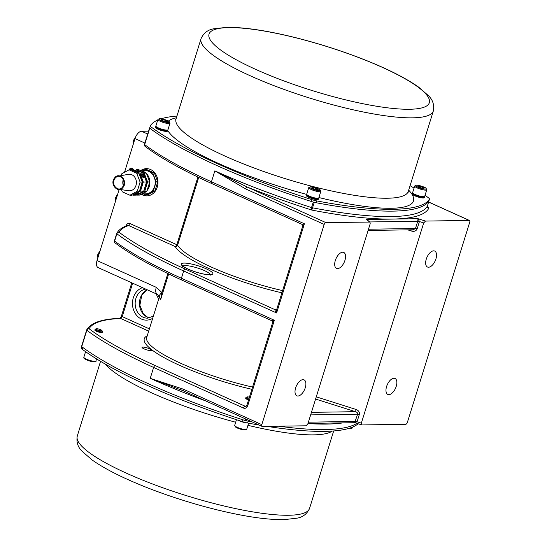<?xml version="1.0" encoding="UTF-8"?>
<svg xmlns="http://www.w3.org/2000/svg" width="547" height="547" viewBox="0 0 547 547"><rect width="100%" height="100%" fill="white"/><g stroke="black" fill="none" stroke-linecap="round" stroke-linejoin="round"><path stroke-width="0.82" d="M148.593 131.15L141.564 131.259A7.788 3.986 114.3 0 0 135.013 138.603L124.518 172.305M97.031 260.557A7.788 3.986 114.3 0 0 98.104 267.586L157.351 294.368A7.788 3.986 -65.7 0 1 156.278 287.339L97.031 260.557L119.15 189.535M81.236 347.783A9.73 1.956 17.3 0 0 81.188 347.871A9.73 1.956 17.3 0 0 82.139 349.191A214.089 43.049 17.3 0 0 242.437 421.655A9.73 1.956 17.3 0 0 247.627 422.995A214.089 43.049 17.3 0 0 259.121 425.067M267.127 426.38A214.089 43.049 17.3 0 0 358.121 423.754M238.314 420.315A6.325 1.272 17.3 0 0 247.49 422.975M243.025 419.836A9.73 1.956 -162.7 0 1 243.005 419.829A214.089 43.049 -162.7 0 1 82.706 347.372A9.73 1.956 -162.7 0 1 82.693 347.359A214.089 43.049 17.3 0 0 243.025 419.836A214.089 43.049 17.3 0 0 245.206 420.54A1.949 0.39 17.3 0 0 246.205 420.8A214.089 43.049 17.3 0 0 252.14 421.908A214.089 43.049 17.3 0 1 248.194 421.176L247.627 422.995M278.895 426.202A214.089 43.049 17.3 0 0 356.829 423.344A214.089 43.049 17.3 0 1 278.895 426.202M81.735 346.648L86.836 330.265A1.949 0.39 -162.7 0 1 86.658 330.005L81.565 346.374A1.949 0.39 17.3 0 0 81.558 346.388A1.949 0.39 17.3 0 0 81.735 346.648A214.089 43.049 17.3 0 0 82.693 347.359M324.18 224.42A1.949 0.998 -65.7 0 1 325.821 222.581L247.319 187.101A1.949 0.998 114.3 0 0 245.678 188.934L324.18 224.42L261.815 424.65L183.313 389.163L150.227 378.36L153.625 367.434A214.089 43.049 17.3 0 1 86.836 330.265A1.949 1.662 -53 0 1 89.086 328.768A212.14 42.659 -162.7 0 1 120.716 318.484L122.268 316.61L121.277 316.563L119.909 318.388M140.723 170.575A13.627 11.378 89.1 0 1 146.418 168.64A13.627 11.378 89.1 0 1 157.283 187.081A13.627 11.378 89.1 0 1 146.822 195.888A13.627 11.378 89.1 0 1 141.181 194.199M146.678 168.64A13.627 11.378 -90.9 0 0 141.044 170.719M141.488 194.028A13.627 11.378 -90.9 0 0 147.095 195.881M142.993 170.739L145.112 169.57L146.719 169.549L154.35 172.948L157.768 181.802L154.965 190.917L147.594 194.964L145.987 194.985L143.533 193.891M145.112 169.57L152.743 172.975L156.162 181.83L153.358 190.944L145.987 194.985M141.687 193.918L145.728 193.857A11.583 9.675 -90.9 0 0 154.63 186.329A11.583 9.675 -90.9 0 0 145.372 170.698L141.147 170.767M153.358 190.944L154.965 190.917M156.162 181.83L157.768 181.802M152.743 172.975L154.35 172.948M147.102 190.52A11.583 9.675 -90.9 0 0 149.276 186.411A11.583 9.675 -90.9 0 0 146.555 173.672M145.488 172.702A11.583 9.675 -90.9 0 0 141.399 170.876M141.994 193.747A11.583 9.675 -90.9 0 0 146.288 191.402M146.322 173.071L138.692 169.673L136.552 169.7L144.182 173.105L147.601 181.953L144.798 191.074L146.938 191.04L149.741 181.925L146.322 173.071L144.182 173.105M144.798 191.074L137.427 195.115L139.567 195.081L146.938 191.04M137.427 195.115L136.853 194.862M135.013 170.548L136.552 169.7M135.184 170.876A11.583 9.675 89.1 0 1 135.745 170.849L136.812 170.828A11.583 9.675 89.1 0 1 140.319 171.56A11.583 9.675 89.1 0 1 142.275 172.749M143.348 173.72A11.583 9.675 89.1 0 1 143.888 190.568M143.075 191.45A11.583 9.675 89.1 0 1 138.788 193.795M135.745 170.849A11.583 9.675 89.1 0 1 138.89 171.423M143.731 191.088L140.517 191.135L133.147 195.176L136.353 195.129L143.731 191.088L146.528 181.973L143.116 173.119L139.3 171.416L136.039 171.621A11.583 9.675 89.1 0 1 137.994 172.811M133.687 170.89A1.456 0.745 -66 0 1 134.371 170.691L139.902 173.167L143.321 182.021L140.517 191.135M133.27 170.705A2.92 1.497 -66 0 1 134.685 170.274A2.92 1.497 -66 0 1 135.246 171.088M134.685 170.274L132.395 169.249A2.92 1.497 114 0 0 130.87 169.789M133.167 169.597A2.728 1.395 114 0 0 132.565 168.503A2.728 1.395 114 0 0 130.548 169.796M130.808 168.367A2.147 1.101 114 0 0 129.085 169.816L130.589 168.223L132.565 168.503M133.912 170.992A11.583 9.675 89.1 0 1 136.039 171.621M133.147 195.176L132.572 194.923M135.533 194.376A1.456 0.745 114 0 0 135.841 194.91L135.533 194.376L138.712 193.077L137.023 194.26M137.372 193.392A1.162 0.595 -66 0 1 136.996 194.301A1.162 0.595 -66 0 1 136.613 194.677A1.162 0.595 -66 0 1 135.95 194.103M135.841 194.91A1.456 0.745 114 0 0 136.367 194.828A1.456 0.745 114 0 0 136.497 194.739M139.068 173.789A11.583 9.675 89.1 0 1 139.608 190.63M138.794 191.512A11.583 9.675 89.1 0 1 134.507 193.864M129.933 195.231L132.073 195.197L139.451 191.156L142.247 182.035L138.835 173.187L131.198 169.782L129.058 169.816L136.688 173.214L140.107 182.069L137.311 191.183L129.933 195.231L122.302 191.826L121.475 189.686M139.451 191.156L137.311 191.183M121.14 175.628L121.687 173.857L129.058 169.816M138.835 173.187L136.688 173.214M142.247 182.035L140.107 182.069M119.608 175.895L128.456 174.336A8.273 6.906 89.1 0 1 136.408 182.418A8.273 6.906 89.1 0 1 128.702 190.732L119.814 189.447M118.323 189.228A6.591 5.511 89.1 0 1 113.783 180.373M118.125 176.155A6.591 5.511 89.1 0 1 123.95 179.929A6.591 5.511 89.1 0 1 122.59 187.662M118.097 176.407A6.338 5.299 -90.9 0 0 115.403 177.891A6.338 5.299 -90.9 0 0 113.838 184.537A6.338 5.299 -90.9 0 0 118.289 188.975A6.338 5.299 -90.9 0 0 122.391 187.471M123.266 179.519A8.027 6.708 -90.9 0 0 123.362 185.713M146.528 181.973L143.321 182.021M143.116 173.119L139.902 173.167M142.856 174.972C143.772 176.715 143.847 177.625 143.088 177.693L141.523 174.89L142.336 174.295M141.659 175.443A1.162 0.595 -66 0 1 141.837 175.149A1.162 0.595 -66 0 1 142.87 175.061L142.822 174.773A1.456 0.745 114 0 1 142.835 174.869L142.849 174.958A1.388 0.711 -66 0 1 142.849 174.965M142.822 174.773A1.456 0.745 114 0 0 142.528 174.329A1.456 0.745 114 0 0 141.523 174.89M142.87 175.061A1.162 0.595 -66 0 1 142.186 176.715M147.601 181.953L149.741 181.925M159.868 297.206L159.587 296.508A7.788 2.386 -30.2 0 1 159.492 296.378A7.788 2.386 -30.2 0 1 161.939 292.536L156.278 287.339M157.351 294.368L159.492 296.378L160.592 299.824L161.939 292.536L167.854 273.555M205.734 400.937A214.089 43.049 17.3 0 1 150.227 378.36L183.416 390.797M183.313 389.163A1.949 0.998 114.3 0 0 183.587 390.92L262.088 426.407A1.949 0.998 -65.7 0 0 262.321 426.455L306.033 425.792L307.831 423.952L370.196 223.723L369.97 222.061L366.36 219.477L368.411 220.858M325.821 222.581L369.97 222.061M262.088 426.407A1.949 0.998 -65.7 0 1 261.815 424.65M305.26 387.761A8.759 4.485 -65.7 0 1 296.836 395.809A8.759 4.485 -65.7 0 1 295.633 387.905A8.759 4.485 -65.7 0 1 304.05 379.85A8.759 4.485 -65.7 0 1 305.26 387.761M344.945 260.338A8.759 4.485 -65.7 0 1 336.528 268.392A8.759 4.485 -65.7 0 1 335.318 260.488A8.759 4.485 -65.7 0 1 343.735 252.434A8.759 4.485 -65.7 0 1 344.945 260.338M315.592 399.043L355.447 411.686L356.179 409.505L316.275 396.848M407.761 229.856L411.741 231.121C414.4 231.723 416.205 230.964 417.156 228.837L419.426 221.556L418.011 218.697L417.737 221.227L415.467 228.509L413.19 229.774L368.104 230.458M411.741 231.121L412.13 229.795M369.827 221.952L417.737 221.227A1.949 0.39 17.3 0 1 419.426 221.556L423.706 222.916L361.341 423.146L357.061 421.785L359.324 414.503C359.755 412.212 358.702 410.551 356.179 409.505M423.706 222.916L425.511 221.077L469.217 220.414A1.949 0.998 -65.7 0 1 469.456 220.462A1.949 0.998 -65.7 0 1 469.723 222.219L407.358 422.448A1.949 0.998 -65.7 0 1 405.724 424.287L362.011 424.944L361.341 423.146M435.911 258.963A8.759 4.485 -65.7 0 1 427.487 267.018A8.759 4.485 -65.7 0 1 426.277 259.107A8.759 4.485 -65.7 0 1 434.701 251.052A8.759 4.485 -65.7 0 1 435.911 258.963M396.226 386.38A8.759 4.485 -65.7 0 1 387.802 394.435A8.759 4.485 -65.7 0 1 386.592 386.531A8.759 4.485 -65.7 0 1 395.016 378.476A8.759 4.485 -65.7 0 1 396.226 386.38M311.448 412.349L355.447 411.686C357.082 412.199 357.813 413.033 357.635 414.175L354.661 422.701L357.061 421.785A1.949 0.39 -162.7 0 0 355.372 421.457L308.392 422.168M183.587 390.92L179.949 389.375M429.012 200.475A1.949 0.39 -162.7 0 1 429.067 200.619A1.949 0.39 -162.7 0 1 429.06 200.633A214.089 43.049 -162.7 0 1 314.238 202.369A1.949 0.39 -162.7 0 1 313.24 202.11A214.089 43.049 -162.7 0 1 311.058 201.405A214.089 43.049 -162.7 0 1 150.726 128.928A214.089 43.049 -162.7 0 1 149.769 128.217A1.949 0.39 -162.7 0 1 149.591 127.957A1.949 0.39 -162.7 0 1 149.598 127.943A214.089 43.049 -162.7 0 1 149.81 127.574M429.06 200.633L427.357 206.089L428.745 208.304L427.487 207.416M313.24 202.11L311.537 207.566L311.831 210.075L314.238 202.369M425.511 221.077L418.011 218.697L392.185 219.087A216.038 43.439 17.3 0 1 311.831 210.075A216.038 43.439 17.3 0 1 247.319 187.101L214.855 170.849L245.678 188.934M150.357 125.803L149.796 127.622A9.73 1.956 -162.7 0 0 150.726 128.928A9.73 1.956 17.3 0 0 150.74 128.942A214.089 43.049 17.3 0 0 311.038 201.399A9.73 1.956 17.3 0 0 311.058 201.405A9.73 1.956 -162.7 0 0 316.228 202.746L316.795 200.927A9.73 1.956 -162.7 0 1 311.605 199.58A214.089 43.049 -162.7 0 1 151.307 127.116A9.73 1.956 -162.7 0 1 150.357 125.803A9.73 1.956 -162.7 0 1 150.404 125.707A214.089 43.049 -162.7 0 1 157.727 120.06M425.033 195.327A214.089 43.049 -162.7 0 1 428.479 197.816A9.73 1.956 -162.7 0 1 429.429 199.129A9.73 1.956 -162.7 0 1 429.388 199.224A214.089 43.049 -162.7 0 1 316.795 200.927M410.065 185.679A214.089 43.049 -162.7 0 1 414.038 188.093M161.338 118.733A214.089 43.049 -162.7 0 1 176.941 116.053M424.356 196.605A6.325 1.272 -162.7 0 1 424.506 197.036L424.315 197.638A6.325 1.272 -162.7 0 1 417.901 196.968A6.325 1.272 -162.7 0 1 412.24 193.87L412.424 193.276A6.325 1.272 -162.7 0 1 412.794 193.002M167.587 130.022A6.325 1.272 -162.7 0 1 167.738 130.459L167.553 131.061A6.325 1.272 -162.7 0 1 161.133 130.391A6.325 1.272 -162.7 0 1 155.471 127.294L155.656 126.699A6.325 1.272 -162.7 0 1 156.025 126.425M318.416 198.205A6.325 1.272 -162.7 0 1 318.566 198.636L318.375 199.238A6.325 1.272 -162.7 0 1 311.961 198.568A6.325 1.272 -162.7 0 1 306.299 195.477L306.484 194.876A6.325 1.272 -162.7 0 1 306.853 194.602M318.566 198.636A6.325 1.272 -162.7 0 1 312.146 197.973A6.325 1.272 -162.7 0 1 306.484 194.876M318.785 197.932A6.325 1.272 -162.7 0 1 312.364 197.269A6.325 1.272 -162.7 0 1 306.703 194.171L308.747 187.614A6.325 1.272 17.3 0 0 314.409 190.712A6.325 1.272 17.3 0 0 320.822 191.382L318.785 197.932M311.797 187.751L313.657 187.724L316.863 188.742L318.224 189.788L316.371 189.816L313.157 188.797L311.797 187.751M313.301 188.845L313.657 187.724M316.863 188.742L316.528 189.816M424.506 197.036A6.325 1.272 -162.7 0 1 418.086 196.366A6.325 1.272 -162.7 0 1 412.424 193.276M424.725 196.332A6.325 1.272 -162.7 0 1 418.305 195.662A6.325 1.272 -162.7 0 1 412.643 192.571L414.688 186.014A6.325 1.272 17.3 0 0 420.349 189.112A6.325 1.272 17.3 0 0 426.763 189.775L424.725 196.332M417.737 186.151L419.59 186.124L422.804 187.142L424.164 188.189L422.311 188.216L419.098 187.197L417.737 186.151M419.241 187.245L419.59 186.124M422.804 187.142L422.469 188.216M167.738 130.459A6.325 1.272 -162.7 0 1 161.317 129.789A6.325 1.272 -162.7 0 1 155.656 126.699M167.956 129.755A6.325 1.272 -162.7 0 1 161.536 129.085A6.325 1.272 -162.7 0 1 155.874 125.988L157.919 119.437A6.325 1.272 17.3 0 0 163.58 122.535A6.325 1.272 17.3 0 0 169.994 123.198L167.956 129.755M160.975 119.574L162.828 119.547L166.035 120.566L167.396 121.612L165.543 121.639L162.329 120.62L160.975 119.574M162.48 120.668L162.828 119.547M166.035 120.566L165.707 121.632M428.875 200.852A9.73 1.956 -162.7 0 1 428.862 200.954A9.73 1.956 -162.7 0 1 428.821 201.043A214.089 43.049 -162.7 0 1 316.228 202.746M301.698 224.202C302.676 224.913 302.99 225.61 302.641 226.287L304.392 223.778L301.698 224.202L211.723 183.525A1.949 0.998 -65.7 0 1 211.457 181.768A214.089 43.049 -162.7 0 1 144.668 144.593L149.769 128.217M276.338 309.746L275.203 309.759C274.703 309.964 275.175 311.031 276.611 312.973L276.789 309.274L302.641 226.287M197.898 177.078L176.831 244.721L130.248 223.661A1.949 0.998 -65.7 0 1 128.613 225.501L175.197 246.553A86.611 17.415 17.3 0 0 281.917 292.816M114.733 242.492A1.949 1.908 28.6 0 1 114.432 240.83A1.949 0.39 -162.7 0 0 114.617 241.07L116.887 233.788A1.949 0.39 17.3 0 1 116.709 233.535A1.949 1.949 0 0 1 116.86 233.179C118.836 229.747 122.425 227.155 127.622 225.405L128.613 225.501A212.14 42.659 -162.7 0 0 119.13 232.29A1.949 1.908 -151.4 0 0 116.709 233.514A1.949 0.39 17.3 0 0 116.709 233.535L114.446 240.796A1.949 0.39 -162.7 0 0 114.439 240.81A1.949 1.949 0 0 0 115.123 242.943C130.699 254.601 152.88 266.95 181.672 280.002A1.949 0.998 -65.7 0 1 181.406 278.245A214.089 43.049 -162.7 0 1 114.617 241.07A1.949 1.662 127 0 0 115.123 242.943M271.654 320.672C272.625 321.39 272.939 322.08 272.591 322.764L274.348 320.255L271.654 320.672L181.672 280.002A1.949 0.998 -65.7 0 0 181.912 280.05M148.688 331.133L120.716 318.484A1.949 1.662 -92.3 0 0 120.066 318.361L120.066 318.361C102.227 318.908 91.137 322.675 86.809 329.65A1.949 1.908 -151.4 0 0 86.665 329.991A1.949 0.39 -162.7 0 0 86.658 330.005L81.558 346.388M148.736 350.353A4.916 0.991 -162.7 0 1 142.063 347.359A4.916 0.991 -162.7 0 1 147.047 347.878A4.916 0.991 -162.7 0 1 151.451 350.285A4.916 0.991 -162.7 0 1 148.736 350.353M248.55 399.946A3.891 0.779 -162.7 0 1 245.692 398.25L245.918 397.519A3.891 0.779 17.3 0 0 248.776 399.221M102.521 331.66L102.296 332.385A3.891 0.779 -162.7 0 1 101.626 332.603A3.891 0.779 -162.7 0 1 97.345 331.632A3.891 0.779 -162.7 0 1 94.863 330.067L95.089 329.342A3.891 0.779 17.3 0 0 98.569 331.25A3.891 0.779 17.3 0 0 102.521 331.66A3.891 0.779 17.3 0 0 102.487 331.482L102.002 330.593A3.145 0.636 -162.7 0 1 98.836 330.409A3.145 0.636 -162.7 0 1 96.122 328.761A3.145 0.636 -162.7 0 1 96.559 328.685A3.145 0.636 -162.7 0 1 99.718 329.369A3.145 0.636 -162.7 0 1 102.002 330.593M249.042 398.373A3.145 0.636 -162.7 0 1 246.95 396.944L246.041 397.396A3.891 0.779 17.3 0 0 245.918 397.519M246.95 396.944A3.145 0.636 -162.7 0 1 249.405 397.197M96.122 328.761L95.219 329.212A3.891 0.779 17.3 0 0 95.089 329.342M115.608 200.913A4.868 2.489 -65.7 0 1 117.68 194.267M147.697 134.029L141.564 131.259M135.013 138.603L144.887 143.061M248.625 423.187L246.759 429.169A6.325 1.272 -162.7 0 1 245.671 429.525A6.325 1.272 -162.7 0 1 238.718 427.945A6.325 1.272 -162.7 0 1 234.684 425.409L236.461 419.699M235.278 426.25A5.545 1.115 17.3 0 0 238.437 428.479A5.545 1.115 17.3 0 0 244.837 429.976M352.89 426.947L352.699 427.569A6.325 1.272 -162.7 0 1 350.538 427.863M349.335 428.253A5.545 1.115 17.3 0 0 351.735 427.918M96.58 358.907L95.937 360.986A6.325 1.272 -162.7 0 1 89.517 360.323A6.325 1.272 -162.7 0 1 83.855 357.225L85.585 351.68M84.45 358.066A5.545 1.115 17.3 0 0 89.339 360.904A5.545 1.115 17.3 0 0 94.966 361.341M243.005 419.829L242.437 421.655M82.139 349.191L82.706 347.372M105.318 364.111A121.639 24.458 17.3 0 0 235.675 422.229M247.955 425.334A121.639 24.458 17.3 0 0 332.234 431.057M333.677 430.947L309.554 508.389A121.639 24.458 -162.7 0 1 186.144 495.568A121.639 24.458 -162.7 0 1 77.277 436.041L100.552 361.321M122.227 316.631L132.641 283.202M130.248 223.661C128.292 222.985 126.856 223.723 125.94 225.87L125.878 226.068M129.584 169.809A2.687 1.381 -66 0 1 131.772 168.189M246.205 420.8L246.635 419.419M245.685 418.995L245.206 420.54M427.487 207.361A216.038 43.439 17.3 0 1 428.745 208.304A216.038 43.439 17.3 0 1 392.185 219.087L366.36 219.477L369.533 221.925M417.156 228.837A1.949 0.39 17.3 0 0 415.467 228.509L368.487 229.22M428.616 202.062L469.217 220.414M310.662 414.886L357.635 414.175A1.949 0.39 -162.7 0 1 359.324 414.503M307.954 423.563A214.089 43.049 17.3 0 0 342.955 422.879M276.727 309.52A1.949 1.627 -90.9 0 1 275.797 309.882L275.797 309.882A1.949 1.627 -90.9 0 1 275.203 309.759L185.31 269.124A1.949 0.998 114.3 0 0 183.676 270.963L276.611 312.973L304.392 223.778L211.457 181.768L214.855 170.849A214.089 43.049 -162.7 0 0 311.537 207.566A1.949 0.39 17.3 0 0 312.535 207.826A214.089 43.049 -162.7 0 0 427.357 206.089A1.949 0.39 17.3 0 0 427.364 206.075A1.949 0.39 17.3 0 0 427.364 206.062M149.393 328.87L122.268 316.61M142.494 287.654A16.54 13.819 -90.9 0 0 133.447 309.636A16.54 13.819 -90.9 0 0 152.688 318.286M159.129 297.595A16.54 13.819 -90.9 0 0 157.871 294.655M150.74 128.942L151.307 127.116M318.901 197.549A129.427 26.024 17.3 0 0 391.214 208.263A129.427 26.024 17.3 0 0 408.677 190.151M176.401 117.803A129.427 26.024 17.3 0 0 168.367 121.078M167.724 130.507A129.427 26.024 17.3 0 0 306.744 194.431M310.669 186.807A5.545 1.115 -162.7 0 1 319.824 189.713A5.545 1.115 -162.7 0 1 314.539 189.788A5.545 1.115 -162.7 0 1 310.669 186.807M416.609 185.207A5.545 1.115 -162.7 0 1 425.764 188.113A5.545 1.115 -162.7 0 1 420.479 188.189A5.545 1.115 -162.7 0 1 416.609 185.207M159.84 118.631A5.545 1.115 -162.7 0 1 168.996 121.53A5.545 1.115 -162.7 0 1 163.717 121.612A5.545 1.115 -162.7 0 1 159.84 118.631M311.605 199.58L311.038 201.399M429.388 199.224L428.821 201.043M408.206 192.25L408.301 191.361A121.639 24.458 -162.7 0 1 387.385 198.233A121.639 24.458 -162.7 0 1 253.63 167.84A121.639 24.458 -162.7 0 1 176.025 119.007L175.587 119.807M412.424 117.831A121.639 24.458 17.3 0 0 433.34 110.959C434.414 104.976 432.821 99.923 428.568 95.793L418.756 87.219C404.93 77.428 384.828 67.486 358.449 57.401C337.068 49.298 315.277 42.509 293.069 37.039C265.78 30.406 243.682 27.179 226.766 27.35L213.815 28.786C207.874 29.75 203.621 33.025 201.064 38.611A121.639 24.458 17.3 0 0 278.676 87.445A121.639 24.458 17.3 0 0 412.424 117.831M409.491 109.263A115.369 23.2 -162.7 0 1 255.743 69.394A115.369 23.2 -162.7 0 1 228.865 27.61A115.369 23.2 -162.7 0 1 382.613 67.479A115.369 23.2 -162.7 0 1 409.491 109.263M149.584 127.971L144.49 144.326A1.949 0.39 17.3 0 0 144.49 144.34A1.949 0.39 17.3 0 0 144.668 144.593A1.949 1.662 -53 0 0 145.174 146.473C160.743 158.124 182.924 170.479 211.723 183.525A1.949 0.998 -65.7 0 0 211.956 183.573M144.777 146.015A1.949 1.908 28.6 0 1 144.483 144.353L149.591 127.957M185.31 269.124A212.14 42.659 -162.7 0 1 119.13 232.29A1.949 1.662 -53 0 0 116.887 233.788A214.089 43.049 17.3 0 0 183.676 270.963L181.406 278.245L274.348 320.255L247.695 405.806A1.949 0.39 -162.7 0 1 246.909 405.211L245.753 406.359A1.949 1.627 89.1 0 1 245.152 406.236L155.259 365.601A212.14 42.659 -162.7 0 1 89.086 328.768A1.949 1.908 -151.4 0 0 86.809 329.65A1.949 1.949 0 0 0 86.658 330.005M206.178 268.809A16.54 3.33 17.3 0 0 181.317 263.948A16.54 3.33 17.3 0 0 203.751 274.088A16.54 3.33 17.3 0 0 206.178 268.809M182.896 266.033A14.598 2.933 -162.7 0 1 204.544 270.649A14.598 2.933 -162.7 0 1 210.41 274.608M282.608 290.601A84.662 17.025 -162.7 0 1 177.597 245.22A1.949 1.86 -30.9 0 1 175.197 246.553A1.949 0.998 114.3 0 0 176.831 244.721A1.949 0.39 17.3 0 1 177.597 245.22L198.705 177.46M252.557 387.071A84.662 17.025 -162.7 0 1 146.699 337.52L159.505 296.406M147.218 335.831A86.611 17.415 17.3 0 0 169.276 360.405A86.611 17.415 17.3 0 0 251.866 389.293M159.58 296.549A84.662 17.025 17.3 0 0 160.592 299.824L168.654 273.938M247.695 405.806A3.891 3.248 -90.9 0 1 243.518 408.069L153.625 367.434A1.949 0.998 -65.7 0 1 155.259 365.601M243.518 408.069A1.949 0.998 -65.7 0 1 245.152 406.236L246.205 406.216M153.331 316.214L147.574 318.169A14.598 12.191 89.1 0 1 135.191 304.617A14.598 12.191 89.1 0 1 145.693 289.096M147.307 289.828A14.598 12.191 -90.9 0 0 139.437 303.469A14.598 12.191 -90.9 0 0 147.375 317.157A14.598 12.191 -90.9 0 0 149.673 317.903M97.892 257.794A4.868 2.489 -65.7 0 1 99.957 251.155M133.324 144.032A4.868 2.489 -65.7 0 1 135.499 137.276M115.554 201.084L115.444 197.843L117.824 193.809M246.759 429.169L245.077 430.031C241.152 429.593 237.938 428.568 235.429 426.961L234.684 425.409M352.699 427.569L351.96 428.287L349.28 428.267M95.937 360.986C96.443 361.799 95.069 361.991 91.807 361.56C82.385 358.832 83.923 357.882 83.855 357.225M81.612 346.531L81.188 347.871M309.554 508.389C307.038 513.92 302.86 517.182 297.014 518.166L284.071 519.65C267.127 519.855 244.933 516.628 217.501 509.954C195.293 504.478 173.502 497.695 152.121 489.586C125.892 479.548 105.865 469.661 92.033 459.911L82.194 451.371C77.845 447.207 76.211 442.099 77.277 436.041M131.786 282.813L121.277 316.569M146.828 195.888L147.362 195.881M146.411 168.64L146.952 168.633M122.207 187.443C127.649 180.9 119.116 171.997 114.808 178.637C110.255 183.573 118.104 192.729 122.207 187.443M122.624 187.847C128.942 181.426 118.938 170.965 114.446 178.137C109.256 184.606 118.576 193.57 122.624 187.847M142.076 174.124L142.528 174.329M308.002 423.405L354.661 422.701M354.921 422.742L361.772 424.91M427.966 207.908L427.364 206.075L429.067 200.619M469.456 220.462L428.629 202.007M320.822 191.382L320.091 189.836C319.462 188.804 311.4 186.322 310.429 186.759L308.747 187.614M426.763 189.775L426.031 188.236C425.402 187.197 417.34 184.715 416.37 185.153L414.688 186.014M169.994 123.198L169.262 121.66C168.633 120.62 160.572 118.138 159.601 118.576L157.919 119.437M428.862 200.954L429.429 199.129M408.301 191.361L433.34 110.959M176.025 119.014L201.064 38.611M144.49 144.34A1.949 1.949 0 0 0 145.174 146.473M210.451 275.107L210.903 274.491L208.879 274.669C205.713 274.813 195.279 272.481 187.218 268.666C181.173 265.425 183.163 265.945 182.554 265.664L182.582 266.43M275.797 309.882L276.789 309.274M272.591 322.764L246.909 405.211M116.709 233.535L114.439 240.81M158.644 299.168L156.121 293.814M149.707 317.896L147.615 317.205L143.423 313.978L139.861 305.329L141.741 295.373L146.028 290.601L147.362 289.855M97.838 257.965L97.722 254.724L100.101 250.69M133.27 144.203L133.16 140.955L135.718 136.777"/></g></svg>
